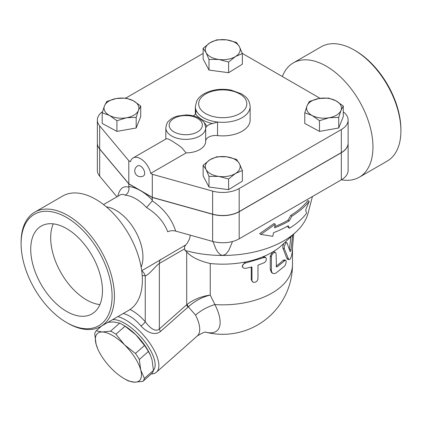 <?xml version="1.0" encoding="UTF-8"?>
<svg xmlns="http://www.w3.org/2000/svg" width="422" height="422" viewBox="0 0 422 422"><rect width="100%" height="100%" fill="white"/><g stroke="black" fill="none" stroke-linecap="round" stroke-linejoin="round"><path stroke-width="0.63" d="M66.592 311.41A50.724 29.287 60 0 1 33.459 266.715A50.724 29.287 60 0 1 41.229 226.071A50.724 29.287 60 0 1 91.954 255.352A50.724 29.287 60 0 1 91.954 313.921A50.724 29.287 60 0 1 66.592 311.41M53.256 223.85A50.724 29.287 -120 0 0 86.552 299.889A50.724 29.287 -120 0 0 99.887 304.621M282.355 76.53A66.001 38.107 60 0 1 293.295 62.904L321.232 46.773A66.001 38.107 60 0 1 354.232 50.044L354.232 50.044A66.001 38.107 60 0 1 400.9 130.873A66.001 38.107 60 0 1 387.232 161.088L359.291 177.219A66.001 38.107 60 0 1 341.44 179.777M355.408 50.719L354.232 50.044L355.408 50.719A64.339 37.147 -120 0 1 400.9 129.517L400.9 130.873M293.295 62.904A66.001 38.107 60 0 1 326.29 66.175A66.001 38.107 60 0 1 369.408 124.332A66.001 38.107 60 0 1 359.291 177.219M66.592 217.462A64.339 37.147 60 0 1 112.088 296.26A64.339 37.147 60 0 1 66.592 322.529A64.339 37.147 60 0 1 21.1 243.731A64.339 37.147 60 0 1 66.592 217.462M66.592 322.529L67.768 323.205A66.001 38.107 -120 0 0 100.768 326.475A66.001 38.107 -120 0 0 110.886 273.588A66.001 38.107 -120 0 0 67.768 215.431A66.001 38.107 -120 0 0 34.768 212.16A66.001 38.107 -120 0 0 21.1 242.376L21.1 243.731M34.768 212.16L62.709 196.03A66.001 38.107 60 0 1 95.71 199.3A66.001 38.107 60 0 1 138.822 257.457A66.001 38.107 60 0 1 128.705 310.344L100.768 326.475M106.244 206.775L108.834 207.323A38.186 22.049 60 0 1 115.939 210.325A38.186 22.049 60 0 1 141.992 264.752L141.17 267.268M139.329 359.491L140.716 369.967A31.544 12.876 -131.6 0 0 124.564 344.869L135.457 353.478A34.451 14.063 48.4 0 1 139.329 359.491L148.375 351.468A34.451 14.063 -131.6 0 0 144.503 345.454L135.905 334.815A31.544 12.876 48.4 0 1 150.454 355.34L148.375 351.468M142.921 381.34L134.565 382.19A31.544 12.876 -131.6 0 0 140.716 369.967L144.398 378.407A34.451 14.063 48.4 0 1 142.921 381.34L151.973 373.317A34.451 14.063 -131.6 0 0 153.444 370.384L152.057 359.913L150.622 355.741M102.256 331.987L110.617 331.138A34.451 14.063 48.4 0 1 115.96 334.229L124.564 344.869A31.544 12.876 -131.6 0 0 102.256 331.987A31.544 12.876 -131.6 0 0 96.105 344.21L94.713 333.739A34.451 14.063 48.4 0 1 96.19 330.806L102.256 331.987M128.494 381.008A34.451 14.063 48.4 0 1 125.861 379.605L124.184 378.634A31.544 12.876 -131.6 0 0 134.565 382.19L128.494 381.008M97.709 348.778L96.105 344.21A31.544 12.876 -131.6 0 0 97.709 348.778A31.544 12.876 -131.6 0 0 112.257 369.308A31.544 12.876 -131.6 0 0 124.184 378.634M122.301 324.518L123.978 325.489A31.544 12.876 48.4 0 1 135.905 334.815L125.012 326.201A34.451 14.063 -131.6 0 0 122.301 324.518A34.451 14.063 -131.6 0 0 119.663 323.115L113.597 321.933L107.942 322.329M101.655 325.963L96.19 330.806M125.012 326.201L115.96 334.229M119.663 323.115L110.617 331.138M144.503 345.454L135.457 353.478M153.444 370.384L144.398 378.407M329.107 117.759L319.48 120.724L312.122 115.486A17.434 10.065 0 0 0 329.107 117.759A17.434 10.065 0 0 0 341.008 110.4L338.734 117.332L329.107 117.759M304.768 112.795L307.037 105.859A17.434 10.065 0 0 0 312.122 115.486L304.768 112.795L304.768 123.451L319.48 131.384L319.48 120.724M309.305 101.47L318.932 98.505A17.434 10.065 0 0 0 307.037 105.859L309.305 101.47M335.917 100.774L343.276 106.012L341.008 110.4A17.434 10.065 0 0 0 335.917 100.774A17.434 10.065 0 0 0 318.932 98.505L328.559 98.078L335.917 100.774M206.068 169.538L203.13 165.255L209.998 159.738A17.434 10.065 0 0 0 206.068 169.538A17.434 10.065 0 0 0 218.807 176.412L209.001 176.37L206.068 169.538M216.866 156.757L226.672 156.799A17.434 10.065 0 0 0 209.998 159.738L216.866 156.757M236.478 159.379L239.416 163.667A17.434 10.065 0 0 0 226.672 156.799L236.478 159.379M235.481 173.474L228.613 178.991L218.807 176.412A17.434 10.065 0 0 0 235.481 173.474A17.434 10.065 0 0 0 239.416 163.667L242.355 170.499L235.481 173.474M116.372 98.505L125.999 98.078L133.357 100.774A17.434 10.065 0 0 0 116.372 98.505A17.434 10.065 0 0 0 104.477 105.859L106.745 101.47L116.372 98.505M140.716 106.012L138.442 110.4A17.434 10.065 0 0 0 133.357 100.774L140.716 106.012L140.716 116.667L136.174 127.993L136.174 117.332L126.547 117.759A17.434 10.065 0 0 0 138.442 110.4L136.174 117.332M109.562 115.486L102.203 112.795L104.477 105.859A17.434 10.065 0 0 0 109.562 115.486A17.434 10.065 0 0 0 126.547 117.759L116.92 120.724L109.562 115.486M338.734 117.332L338.734 127.993L343.276 116.667L343.276 106.012M338.734 127.993L319.48 131.384M242.355 170.499L242.355 181.154L228.613 189.652L228.613 178.991M228.613 189.652L209.001 187.03L209.001 176.37M209.001 187.03L203.13 175.911L203.13 165.255M136.174 127.993L116.92 131.384L102.203 123.451L102.203 112.795M116.92 131.384L116.92 120.724M140.558 166.152A5.813 3.355 60 0 1 144.356 171.274A5.813 3.355 60 0 1 143.464 175.932A5.813 5.813 0 0 1 135.525 173.801A5.813 5.813 0 0 1 137.651 165.862A5.813 3.355 60 0 1 140.558 166.152M166.326 138.764L167.951 138.885L171.316 140.531L179.107 145.653L181.998 148.001L186.139 152.912L150.707 173.368A14.944 8.63 60 0 0 133.088 157.955A14.944 8.63 60 0 0 130.409 161.647L128.815 160.729L99.671 125.898A23.247 13.42 180 0 1 97.355 120.059A23.247 13.42 180 0 1 102.546 111.608M239.416 46.721L242.355 53.552L235.481 56.527A17.434 10.065 0 0 0 239.416 46.721A17.434 10.065 0 0 0 226.672 39.853L236.478 42.432L239.416 46.721M228.613 62.045L218.807 59.465A17.434 10.065 0 0 0 235.481 56.527L228.613 62.045L228.613 72.705L209.001 70.084L209.001 59.423L206.068 52.592A17.434 10.065 0 0 0 218.807 59.465L209.001 59.423M209.998 42.786L216.866 39.81L226.672 39.853A17.434 10.065 0 0 0 209.998 42.786A17.434 10.065 0 0 0 206.068 52.592L203.13 48.308L209.998 42.786M209.001 70.084L203.13 58.964L203.13 48.308M228.613 72.705L242.355 64.207L242.355 53.552M165.835 139.049L165.835 127.855A19.924 11.505 0 0 0 185.759 139.36A19.924 11.505 0 0 0 205.683 127.855A19.924 11.505 0 0 0 205.683 127.739L206.785 126.4A21.585 12.46 0 0 0 204.005 122.554M205.683 141.296A19.924 11.505 180 0 1 205.683 141.412A19.924 11.505 180 0 1 186.139 152.912M193.345 115.881A9.964 5.75 0 0 0 195.534 113.745A29.055 16.774 0 0 0 212.546 123.567A9.964 5.75 0 0 0 206.785 126.4M212.546 123.567L217.536 122.032A27.393 15.814 0 0 0 250.135 106.502C249.376 98.991 245.81 96.759 241.516 93.853L230.934 90.05C220.78 88.319 211.754 89.612 203.847 93.921C200.761 95.725 198.451 97.962 196.921 100.626L195.344 106.502A27.393 15.814 0 0 0 195.845 109.509L196.024 111.313L195.534 113.745M250.135 106.502L250.135 120.059A27.393 15.814 180 0 1 217.536 135.589A9.964 5.75 0 0 0 205.683 141.133M175.668 231.098C171.965 219.203 164.174 209.117 152.3 200.84L146.54 207.529C156.963 213.938 164.031 222.035 167.74 231.81C170.108 230.612 172.751 230.375 175.668 231.098L212.63 241.41A23.247 13.42 0 0 0 239.179 238.815L341.319 179.846A23.247 13.42 0 0 0 348.124 170.356L348.124 143.243A23.247 13.42 180 0 1 341.319 152.732L239.179 211.702A23.247 13.42 180 0 1 212.63 214.297L152.3 197.47L128.815 183.913L99.671 149.082A23.247 13.42 180 0 1 97.355 143.243A23.247 13.42 180 0 1 97.355 143.174M97.355 120.059L97.355 143.105A23.247 13.42 0 0 0 99.671 148.945L128.815 183.776L152.3 197.332L212.63 214.16A23.247 13.42 0 0 0 239.179 211.564L341.319 152.595A23.247 13.42 0 0 0 348.124 143.105L348.124 120.059A23.247 13.42 180 0 1 341.319 129.549L239.179 188.518A23.247 13.42 180 0 1 212.63 191.113L152.3 174.286L150.707 173.368M242.297 53.404L320.098 98.321M343.276 111.856A23.247 13.42 180 0 1 348.124 120.059M152.3 197.332L152.3 174.286M128.815 183.776L128.815 160.729M125.819 98.068L203.13 53.436M306.546 213.316L305.676 209.95L309.205 201.294A95.061 54.881 180 0 1 291.961 216.106L289.212 220.933A94.006 54.274 180 0 1 274.553 227.843L275.313 224.214L260.917 234.421L272.776 236.309L273.535 232.68A92.603 53.462 0 0 0 288.221 225.781L289.476 228.228A91.548 52.855 0 0 0 306.546 213.316M275.313 224.214L274.089 223.507L259.63 233.677L260.917 234.421M289.212 220.933L288.01 220.242L290.758 215.41A93.362 53.9 0 0 0 307.923 200.555L309.205 201.294M274.822 226.556A92.307 53.293 0 0 0 288.01 220.242M291.961 216.106L290.758 215.41M289.476 228.228L288.273 227.532L287.572 226.155M292.657 235.123L291.006 249.745C290.705 251.306 290.383 251.865 290.046 251.417L286.976 242.829L286.369 242.777L285.61 243.457L284.28 246.459L284.275 248.542L288.484 259.013L289.249 259.646L290.199 259.029L291.259 256.829L292.077 253.131L293.628 234.21M285.014 242.297L286.786 242.724M289.117 259.63L287.598 259.282L286.854 258.385L282.846 248.057L282.851 245.973L283.922 243.32M289.418 249.434L290.853 236.811M245.604 268.376L243.468 268.097L242.402 266.683L242.798 264.821L244.465 263.344L264.193 257.499L265.554 257.562L266.303 258.317L266.235 260.421L264.715 262.495L257.995 265.169L257.958 279.179L257.056 281.01L255.495 282.186L253.221 282.36L251.971 280.931L251.934 266.941L245.604 268.376M242.576 267.184L242.122 266.282L245.071 262.046A69.735 40.259 180 0 1 210.246 263.513C199.216 260.954 191.366 257.103 186.703 251.95L186.703 304.7A4.98 2.031 -131.6 0 0 187.954 307.147L188.339 306.82C194.653 301.092 201.953 297.172 210.246 295.068C201.589 296.265 193.898 299.351 187.173 304.325A4.98 2.078 -129.1 0 0 188.339 306.82L195.55 315.113A36.529 14.912 48.4 0 1 197.285 335.965C202.571 332.742 205.54 331.513 206.194 332.288M252.34 281.738L251.254 279.622L251.254 267.115M272.781 273.345L274.242 273.662L275.846 273.134L284.576 266.198L285.705 264.293L286.206 261.677L285.91 260.511L285.119 260.369L277.254 266.788L276.421 266.883L276.083 253.395L275.191 252.377L273.514 252.905L272.063 254.561L271.415 256.418L271.404 270.687L271.837 272.338L272.781 273.345L271.657 272.686L270.265 269.637L270.265 256.08L272.638 252.029A69.735 40.259 180 0 1 262.785 256.866L264.826 256.956L265.849 257.736M263.739 257.647L262.785 256.866A69.735 40.259 180 0 1 245.071 262.046L245.604 262.953M312.438 196.515L308.107 213.057A86.336 49.849 180 0 1 296.286 231.71L282.144 244.992A69.735 40.259 180 0 1 272.638 252.029L274.216 251.818L275.461 252.472M276.141 266.06A69.735 40.259 0 0 0 283.141 260.295L284.154 259.841L285.625 260.3M206.063 332.283A45.687 18.652 -131.6 0 0 214.898 304.578L210.246 295.068L210.246 263.513M152.142 200.735L152.3 200.07A44.827 25.884 -120 0 0 140.558 190.691A44.827 25.884 -120 0 0 128.815 186.513L128.895 187.31C129.269 190.876 128.035 193.508 125.186 195.201A38.186 22.049 60 0 1 135.863 198.825A38.186 22.049 60 0 1 146.54 207.529M103.527 204.575L120.212 194.943C121.657 194.125 123.314 194.21 125.186 195.201M152.3 197.47L152.3 200.07M190.248 235.165L189.636 238.725L187.146 243.41L185.664 244.971L149.868 266.013M128.815 183.913L128.815 186.513M232.501 241.505L228.819 250.394L225.854 254.16L222.742 255.447L220.458 254.756L217.847 252.219L215.932 249.043L212.978 241.505M185.664 244.971L184.641 246.68L184.541 248.12L185.005 250.436L186.703 251.95M296.286 231.71A86.336 49.849 180 0 1 222.742 255.447A86.336 49.849 180 0 1 185.005 250.436M187.173 304.325L159.342 328.96C155.027 332.868 148.718 326.512 145.252 321.775C140.436 316.215 135.362 312.127 130.029 309.516M292.472 249.407L292.472 264.573A69.735 40.259 180 0 1 214.898 304.578A26.565 13.124 -26.8 0 0 195.55 315.113M123.298 313.467C129.491 315.181 135.388 319.348 141.001 325.969C145.495 331.117 154.146 336.577 160.592 331.407A4.98 2.031 48.4 0 1 159.342 328.96L159.342 263.439L184.651 248.827M142.198 275.36A48.15 27.799 -120 0 0 145.252 275.872A9.964 7.501 95.9 0 0 141.739 270.898M141.001 325.969A4.98 1.266 139.3 0 0 145.252 321.775L145.252 275.872C149.14 274.854 154.953 266.525 159.342 263.439A9.964 5.75 60 0 1 160.798 259.324M151.276 373.934A36.529 14.912 -131.6 0 0 156.43 372.199A36.529 14.912 -131.6 0 0 149.773 343.139A36.529 14.912 -131.6 0 0 117.944 316.558M112.574 319.66A33.206 13.557 48.4 0 1 143.469 339.921A33.206 13.557 48.4 0 1 153.444 370.337M97.355 143.243L97.355 170.356A23.247 13.42 0 0 0 99.671 176.196L116.941 196.831M195.845 112.927L195.845 109.509A27.393 15.814 0 0 0 217.536 122.032L217.536 135.589M174.017 131.922A16.606 9.585 180 0 1 179.324 116.308A16.606 9.585 180 0 1 202.36 125.044A16.606 9.585 180 0 1 192.189 133.98A16.606 9.585 180 0 1 174.017 131.922M205.714 113.618A24.075 13.9 180 0 1 199.105 106.434A24.075 13.9 180 0 1 225.965 90.018A24.075 13.9 180 0 1 244.312 109.963A24.075 13.9 180 0 1 205.714 113.618M341.319 152.595L341.319 129.549M239.179 211.564L239.179 188.518M212.63 214.16L212.63 191.113M99.671 148.945L99.671 125.898M282.893 248.173L284.322 248.658M286.854 258.385L288.379 258.76M289.429 249.465L291.006 249.745M251.254 279.622L251.934 280.498M270.265 256.08L271.393 256.782M270.265 269.637L271.393 270.338M283.141 260.295L284.576 260.775M276.146 266.245L277.254 266.788M128.895 187.31L128.815 187.284C123.372 185.453 119.69 188.481 117.77 196.357M212.63 214.297L212.63 241.41M160.592 331.407L187.954 307.147M99.671 149.082L99.671 176.196M239.179 211.702L239.179 238.815M341.319 152.732L341.319 179.846M166.342 138.754L133.088 157.955M205.683 141.412L205.683 127.697C204.923 123.962 204.1 121.895 203.209 121.499L199.042 118.134C195.275 116.066 190.918 115 185.96 114.948L177.467 116.076C173.553 117.184 170.488 119.004 168.278 121.536C167.381 121.911 166.563 124.015 165.835 127.855M195.344 114.045L195.344 106.502M206.042 332.278A69.735 69.735 0 0 0 292.472 264.573M141.718 270.718L149.879 266.008M197.285 335.965L156.43 372.199"/></g></svg>
